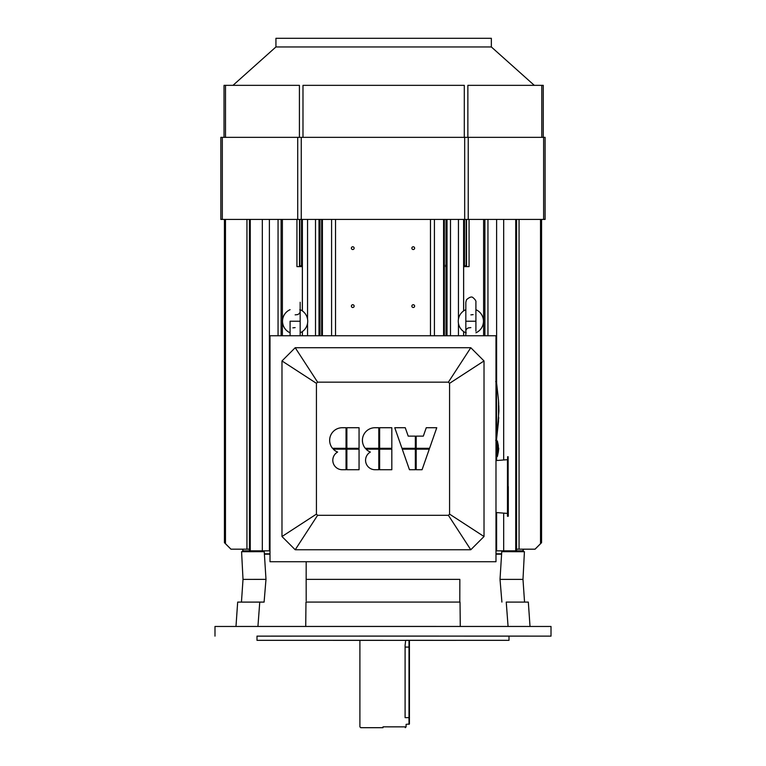 <?xml version="1.0" encoding="UTF-8"?>
<svg xmlns="http://www.w3.org/2000/svg" width="766" height="766" viewBox="0 0 766 766"><rect width="100%" height="100%" fill="white"/><g stroke="black" fill="none" stroke-linecap="round" stroke-linejoin="round"><path stroke-width="1.15" d="M470.87 327.609L468.61 327.848C466.207 328.671 465.402 330.366 466.168 332.932C465.402 330.366 466.207 328.671 468.61 327.848L470.87 327.609M475.916 331.218L475.916 321.232L465.833 321.232L475.916 321.232A5.036 5.036 -0.6 0 0 475.916 321.213A5.036 5.036 -0.6 0 1 475.916 321.26L465.833 321.232L475.916 321.232L475.906 302.254L475.916 331.218M458.269 321.356A12.601 12.601 -0.6 0 0 465.833 332.789A12.601 12.601 -0.6 0 1 458.269 321.356A12.601 12.601 -0.6 0 0 465.833 332.789A12.601 12.601 -0.6 0 1 458.269 321.241A12.601 12.601 -0.6 0 0 465.833 332.789A12.601 12.601 -0.6 0 1 458.269 321.356L458.269 321.356A12.601 12.601 -0.6 0 1 465.833 309.684A12.601 12.601 -0.6 0 0 458.269 321.241A12.601 12.601 -0.6 0 1 465.833 309.684A12.601 12.601 -0.6 0 0 458.269 321.356M475.916 332.789A12.601 12.601 -0.6 0 0 475.916 309.684A12.601 12.601 -0.6 0 1 475.916 332.789A12.601 12.601 -0.6 0 0 483.47 321.117L483.47 321.117A12.601 12.601 -0.6 0 0 475.916 309.684A12.601 12.601 -0.6 0 1 475.916 332.789A12.601 12.601 -0.6 0 0 483.47 321.117L483.47 321.117A12.601 12.601 -0.6 0 1 475.916 332.789M475.916 311.226L475.906 302.244C476.241 301.115 475.303 299.611 473.101 297.725C471.837 296.327 469.644 296.997 466.513 299.726L465.833 302.254L465.833 335.747L465.833 302.254L466.513 299.726C469.644 296.997 471.837 296.327 473.101 297.725C475.303 299.611 476.241 301.115 475.906 302.244L475.916 311.226M470.87 314.864L473.139 314.625L470.87 314.864M300.167 321.26L290.084 321.232L300.167 321.232A5.036 5.036 -0.6 0 0 300.167 321.213A5.036 5.036 -0.6 0 1 300.167 321.232A5.036 5.036 -0.6 0 0 300.167 321.232L290.084 321.232L300.167 321.232A5.036 5.036 -0.6 0 0 300.167 321.232L300.167 302.254L300.167 321.232L290.084 321.232L300.167 321.232L300.167 335.747L300.167 321.232M307.731 321.241L307.731 321.241A12.601 12.601 -0.6 0 0 307.731 321.117L307.731 321.117A12.601 12.601 -0.6 0 0 300.167 309.684A12.601 12.601 -0.6 0 1 307.731 321.232A12.601 12.601 -0.6 0 0 307.731 321.117L307.731 321.117A12.601 12.601 -0.6 0 0 300.167 309.684A12.601 12.601 -0.6 0 1 302.35 331.563A12.601 12.601 -0.6 0 0 307.731 321.241A12.601 12.601 -0.6 0 1 300.167 332.789A12.601 12.601 -0.6 0 0 307.731 321.117L307.731 321.117A12.601 12.601 -0.6 0 1 300.167 332.789A12.601 12.601 -0.6 0 0 307.731 321.232M295.13 314.864L297.4 314.625C299.793 313.801 300.607 312.116 299.832 309.55C300.607 312.116 299.793 313.801 297.4 314.625L295.13 314.864M290.084 309.684A12.601 12.601 -0.6 0 0 290.094 332.789A12.601 12.601 -0.6 0 1 290.084 309.684A12.601 12.601 -0.6 0 0 290.094 332.789A12.601 12.601 -0.6 0 1 290.084 309.684M300.167 331.218L300.167 335.747L300.167 331.218M295.13 327.609L292.861 327.848L295.13 327.609M498.666 448.043L498.704 448.627L498.666 448.043M498.695 448.972L498.35 451.605L498.35 445.879L498.35 451.605L498.695 448.972M498.465 450.944L498.35 451.605L498.465 450.944M497.393 448.742L497.393 456.479L496.579 457.139L496.579 440.345L496.579 448.742L496.579 440.345L496.579 448.742L497.393 448.742L497.393 456.479L496.579 457.139L496.579 448.742L497.393 448.742L497.393 456.479L497.393 441.005L497.393 448.742M497.393 451.777L497.393 445.927L497.393 451.777M498.513 421.444L498.513 400.446L496.521 382.253L496.521 439.636L495.688 440.345L496.521 439.636L496.521 382.253L496.521 410.94L496.521 382.253L495.688 381.545L496.521 382.253L498.522 400.446L498.905 410.94L496.521 439.636L498.513 421.444M498.819 406.641L498.905 411.045L498.819 406.641M498.551 401.03L498.695 403.653L498.551 401.03M498.79 405.674L498.829 406.803L498.79 405.674M498.733 417.48L498.666 418.925L498.733 417.48M496.579 457.139L496.579 448.742L496.579 457.139L495.985 457.139L496.579 457.139M302.379 219.421L302.379 310.929L302.379 219.421M302.379 331.544L302.379 335.747L302.379 331.544M301.517 265.792L301.517 219.421L301.517 265.792L299.832 265.792L299.822 266.625L296.94 266.635L302.35 266.635L301.545 266.625L301.517 265.792L299.832 265.792L299.822 266.625L301.545 266.625L301.517 265.792M302.35 335.747L302.35 331.563L302.35 335.747M302.35 310.91L302.35 266.635L296.94 266.635L302.35 266.635L302.35 310.91M495.985 554.201L501.596 554.201L495.985 554.201M264.404 554.201L270.005 554.201L264.404 554.201M335.537 219.421L335.537 335.747L335.537 219.421M430.463 335.747L430.463 219.421L430.463 335.747M351.374 306.113A1.388 1.388 179.4 0 1 352.753 304.724A1.388 1.388 179.4 0 1 354.141 306.103A1.388 1.388 179.4 0 1 352.772 307.501A1.388 1.388 179.4 0 1 351.374 306.113A1.388 1.388 -0.6 0 0 351.374 306.132L351.374 306.113A1.388 1.388 179.4 0 1 352.753 304.724A1.388 1.388 179.4 0 1 354.141 306.103A1.388 1.388 -0.6 0 0 352.753 304.734A1.388 1.388 -0.6 0 0 351.374 306.113A1.388 1.388 179.4 0 1 351.374 306.113A1.388 1.388 -0.6 0 0 351.374 306.132L351.374 306.113A1.388 1.388 179.4 0 0 352.772 307.501A1.388 1.388 179.4 0 0 354.141 306.103A1.388 1.388 -0.6 0 0 352.753 304.734A1.388 1.388 -0.6 0 0 351.374 306.113M351.374 248.146A1.388 1.388 179.4 0 1 352.753 246.767A1.388 1.388 179.4 0 1 354.141 248.136A1.388 1.388 179.4 0 1 352.772 249.534A1.388 1.388 179.4 0 1 351.374 248.146A1.388 1.388 -0.6 0 0 351.374 248.165A1.388 1.388 179.4 0 1 351.374 248.146L351.374 248.155A1.388 1.388 179.4 0 1 352.753 246.767A1.388 1.388 179.4 0 1 354.141 248.136A1.388 1.388 -0.6 0 0 352.753 246.767A1.388 1.388 -0.6 0 0 351.374 248.165A1.388 1.388 179.4 0 0 352.772 249.534A1.388 1.388 179.4 0 0 354.141 248.136A1.388 1.388 -0.6 0 0 352.753 246.767A1.388 1.388 -0.6 0 0 351.374 248.155L351.374 248.155M411.859 248.146A1.388 1.388 179.4 0 1 413.238 246.767A1.388 1.388 179.4 0 1 414.626 248.136A1.388 1.388 179.4 0 1 413.257 249.534A1.388 1.388 179.4 0 1 411.859 248.146A1.388 1.388 -0.6 0 0 411.859 248.165A1.388 1.388 179.4 0 1 411.859 248.146L411.859 248.155A1.388 1.388 179.4 0 1 413.238 246.767A1.388 1.388 179.4 0 1 414.626 248.136A1.388 1.388 -0.6 0 0 413.238 246.767A1.388 1.388 -0.6 0 0 411.859 248.165A1.388 1.388 179.4 0 0 413.257 249.534A1.388 1.388 179.4 0 0 414.626 248.136A1.388 1.388 -0.6 0 0 413.238 246.767A1.388 1.388 -0.6 0 0 411.859 248.155L411.859 248.155M411.859 306.113A1.388 1.388 179.4 0 1 413.238 304.724A1.388 1.388 179.4 0 1 414.626 306.103A1.388 1.388 179.4 0 1 413.257 307.501A1.388 1.388 179.4 0 1 411.859 306.113A1.388 1.388 -0.6 0 0 411.859 306.132L411.859 306.113A1.388 1.388 179.4 0 1 413.238 304.724A1.388 1.388 179.4 0 1 414.626 306.103A1.388 1.388 -0.6 0 0 413.238 304.734A1.388 1.388 -0.6 0 0 411.859 306.113A1.388 1.388 179.4 0 1 411.859 306.113A1.388 1.388 -0.6 0 0 411.859 306.132L411.859 306.113A1.388 1.388 179.4 0 0 413.257 307.501A1.388 1.388 179.4 0 0 414.626 306.103A1.388 1.388 -0.6 0 0 413.238 304.734A1.388 1.388 -0.6 0 0 411.859 306.113M270.005 553.78L264.375 553.78L270.005 553.78M501.625 553.78L495.985 553.78L501.625 553.78M495.985 550.84L523.293 550.859L523.293 549.184L535.051 549.184L523.293 549.193L535.051 549.184L540.547 543.697L535.051 549.193L540.528 543.707L535.051 549.184L523.293 549.184L535.051 549.193L541.351 542.883L535.051 549.184L523.293 549.193L535.051 549.193L541.351 542.883L535.051 549.193L523.293 549.184L535.051 549.184L541.351 542.893L535.051 549.184L523.293 549.184L535.051 549.184L541.351 542.883L535.051 549.184L523.293 549.184L535.051 549.193L541.351 542.874L535.051 549.184L523.044 549.184L535.051 549.184L541.351 542.874L535.051 549.174L522.307 549.174L535.051 549.174L541.351 542.874L535.051 549.174L522.268 549.174L535.051 549.174L541.351 542.874L535.051 549.174L519.157 549.174L535.051 549.174L541.351 542.874L535.051 549.174L516.571 549.174L535.051 549.165L541.351 542.864L535.051 549.165L516.571 549.165L535.051 549.165L541.562 542.682L535.051 549.165L516.571 549.165L535.051 549.174L540.528 543.726L535.051 549.203L523.293 549.203L535.051 549.203L541.351 542.864L535.051 549.165L516.571 549.165L535.051 549.184L540.547 543.697L535.051 549.193L541.351 542.893L535.051 549.184L523.293 549.184L535.051 549.193L541.351 542.883L535.051 549.184L523.293 549.193L535.051 549.193L541.351 542.883L535.051 549.193L523.293 549.184L535.051 549.184L541.351 542.893L535.051 549.184L523.293 549.184L535.051 549.193L541.351 542.883L535.051 549.184L523.293 549.184L523.293 550.448L523.293 549.184L535.051 549.184L541.351 542.874L535.051 549.184L523.044 549.174L523.293 550.859L501.242 550.84L516.571 550.84L516.571 219.421L516.571 549.165L535.051 549.165L541.351 542.874L535.051 549.174L522.307 549.174L535.051 549.174L541.351 542.874L535.051 549.174L522.268 549.174L535.051 549.174L541.351 542.874L535.051 549.174L519.157 549.174L535.051 549.174L541.351 542.874L535.051 549.174L516.571 549.174L535.051 549.165L541.351 542.864L535.051 549.165L516.571 549.165L535.051 549.174L541.562 542.682L535.051 549.165L516.571 549.165L535.051 549.165L540.528 543.726L535.051 549.203L541.351 542.864L535.051 549.165L516.571 549.165L516.571 219.421L516.571 550.84L495.985 550.84L523.293 550.859L495.985 550.84M243.971 550.859L270.005 550.84L243.971 550.859L243.971 551.692L243.971 550.859L242.707 550.859L243.971 550.859M230.949 549.184L224.649 542.883L230.949 549.184L242.966 549.174L230.949 549.184L224.649 542.874L230.949 549.174L246.844 549.174L230.949 549.174L224.649 542.874L230.949 549.174L249.429 549.174L230.949 549.165L224.649 542.864L230.949 549.165L249.429 549.165L230.949 549.165L224.438 542.654L230.949 549.174L249.429 549.165L230.949 549.174L249.429 549.174L230.949 549.174L225.472 543.707L230.949 549.184L225.472 543.707L230.949 549.184L225.472 543.707L230.949 549.184L242.956 549.174L230.949 549.193L242.707 549.193L230.949 549.193L224.438 542.682L230.949 549.193L249.429 549.165L230.949 549.165L224.649 542.893L230.949 549.193L242.707 549.193L242.707 550.859L242.707 549.184L230.949 549.193L224.649 542.883L230.949 549.184L242.966 549.174L230.949 549.184L224.649 542.864L230.949 549.174L246.844 549.174L230.949 549.174L224.649 542.874L230.949 549.174L249.429 549.174L230.949 549.165L224.649 542.864L230.949 549.165L249.429 549.165L230.949 549.165L224.438 542.654L230.949 549.174L249.429 549.174L246.949 549.165L246.949 219.421L246.949 549.165L230.949 549.174L225.472 543.707L230.949 549.184L225.472 543.707L230.949 549.184L225.472 543.707L230.949 549.184L242.956 549.174L230.949 549.193L242.707 549.193L230.949 549.193L224.438 542.682L230.949 549.193L224.649 542.893L230.949 549.193L242.707 549.184L230.949 549.193M262.326 550.84L269.393 550.84L269.393 219.421L269.393 550.84L262.326 550.84L262.326 219.421L262.326 550.84L250.271 550.84L262.326 550.84M249.429 550.84L250.271 550.84L250.271 219.421L250.271 550.84L249.429 550.84L249.429 219.421L249.429 550.84L250.252 550.84L249.429 550.84M261.397 550.84L250.252 550.84L261.397 550.84M264.232 550.84L242.956 550.859L242.956 549.174L242.956 550.859L242.956 549.174L242.956 550.859L264.232 550.84M469.06 266.635L463.65 266.635L469.06 266.635L463.65 266.635L464.455 266.625L464.483 265.792L466.168 265.792L466.178 266.625L469.06 266.635L469.06 219.421L469.06 266.635M463.65 335.747L463.65 331.563L463.65 335.747M463.65 310.91L463.65 266.635L463.65 310.91M464.483 265.792L464.483 219.421L464.483 265.792L466.168 265.792L466.178 266.625L464.455 266.625L464.483 265.792M463.622 219.421L463.622 310.929L463.622 219.421M463.622 331.544L463.622 335.747L463.622 331.544M446.004 265.773L446.004 219.421L446.004 265.773M383 727.69L360.738 727.69L383 727.69M383 726.848L406.104 726.857L383 726.848M405.099 717.618L405.099 645.365L405.674 640.299L499.346 640.328L256.993 640.328L383 640.299L256.993 640.328L256.993 636.125L383 636.096L256.993 636.125L256.993 640.328L405.664 640.357L509.007 640.328L509.007 636.125L383 636.096L509.007 636.125L509.007 640.328L405.674 640.299L405.099 645.365L405.099 717.618M409.006 717.646L409.006 640.357L405.664 640.357L409.006 640.357L409.427 647.078L409.427 723.947L409.006 647.078L405.099 647.078L409.427 647.078L409.427 640.778L409.427 717.646L405.099 717.646L409.006 717.646L409.006 724.368L409.006 717.646M306.199 600.85L306.161 579.364L459.839 579.364L459.801 600.831L459.839 579.364L306.161 579.364L306.199 600.831M506.24 602.086L508.069 626.454L506.24 602.086L528.329 602.105L530.015 626.444L528.329 602.105L506.24 602.086M500.016 579.374L501.902 602.086L500.016 579.374L522.987 579.383L524.547 602.095L522.987 579.383L524.423 551.702L501.749 551.683L500.016 579.374L522.987 579.383L524.423 551.702L501.749 551.683L500.016 579.374M459.801 602.076L459.801 600.831L459.801 602.076M305.969 602.076L460.031 602.076L460.27 626.435L460.031 602.076L305.969 602.076L305.73 626.435L305.969 602.076M306.189 561.727L306.161 579.364L306.189 561.727M264.251 551.683L241.577 551.702L264.251 551.683L265.984 579.364L264.251 551.683M257.931 626.444L259.76 602.086L264.098 602.086L265.984 579.364L243.014 579.383L265.984 579.364L264.098 602.086L237.671 602.105L259.76 602.086L257.931 626.444M264.098 602.124L241.443 602.105L264.098 602.124M271.068 636.106L287.03 636.106L271.068 636.106M486.956 636.106L478.97 636.106L486.956 636.106M383 626.425L551.013 626.464L551.013 636.125L383 636.086L551.013 636.125L551.013 626.464L214.987 626.464L383 626.425M256.993 636.153L383 636.086L256.993 636.153M491.351 38.3L275.932 38.3L275.932 46.956L232.998 85.342L275.932 46.956L491.351 46.956L534.295 85.342L491.351 46.956L275.932 46.956L275.932 38.3L491.351 38.3L491.351 46.956L491.351 38.3M225.501 85.342L224.026 85.342L224.026 137.344L224.026 85.342L299.42 85.342L225.501 85.342L225.501 137.344L225.501 85.342M302.982 85.342L464.301 85.342L302.982 85.342L302.982 137.344L302.982 85.342M467.863 85.342L541.782 85.342L467.863 85.342L467.863 137.344L467.863 85.342M543.257 137.344L543.257 85.342L541.782 85.342L543.257 85.342L543.257 137.344M220.838 219.421L220.838 137.344L220.838 219.421L545.105 219.421L545.105 137.344L220.838 137.344L220.838 219.421L220.838 137.344L545.105 137.344L545.105 219.421L543.63 219.421L543.63 137.344L543.63 219.421L468.237 219.421L468.237 137.344L468.237 219.421L464.675 219.421L464.675 137.344L464.675 219.421L301.268 219.421L301.268 137.344L301.268 219.421L297.706 219.421L297.706 137.344L297.706 219.421L222.312 219.421L222.312 137.344L222.312 219.421L220.838 219.421M359.053 449.154L359.053 469.73L346.874 469.73L359.062 469.73L346.874 469.73L346.874 449.154L346.874 469.73L359.053 469.73L359.062 449.154L346.874 449.154L359.062 449.154L359.053 469.73L359.062 449.154M346.041 469.73L346.041 449.154L333.258 449.154A12.601 12.601 179.4 0 0 337.615 452.045A12.601 12.601 179.4 0 1 333.258 449.154L346.041 449.154L346.041 469.73L342.258 469.73A9.451 9.451 179.4 0 1 337.615 452.045A12.601 12.601 179.4 0 1 333.258 449.154A12.601 12.601 179.4 0 0 337.615 452.045A9.451 9.451 179.4 0 0 332.808 460.376L332.808 460.376A9.451 9.451 179.4 0 0 342.258 469.73A9.451 9.451 179.4 0 1 332.808 460.376A9.451 9.451 179.4 0 0 342.258 469.73L346.041 469.73L346.041 449.154L346.041 469.73L342.258 469.73L346.041 469.73M332.501 448.311L332.501 448.311A12.601 12.601 179.4 0 1 342.258 427.725L346.041 427.725L346.041 448.311L346.041 427.725L346.041 448.311L332.501 448.311A12.601 12.601 179.4 0 1 329.658 440.45L329.658 440.45A12.601 12.601 179.4 0 1 342.258 427.725L346.041 427.725L346.041 448.311L332.501 448.311A12.601 12.601 179.4 0 1 329.658 440.45L329.658 440.45A12.601 12.601 179.4 0 0 332.501 448.311M346.874 427.725L346.874 448.311L359.062 448.311L346.874 448.311L359.062 448.311L346.874 448.311L346.874 427.725L359.053 427.725L359.053 448.311L359.062 427.725L359.053 448.311L359.062 427.725L346.874 427.725M391.819 449.154L391.819 469.73L379.639 469.73L391.819 469.73L379.639 469.73L379.639 449.154L379.639 469.73L391.819 469.73L391.819 449.154L379.639 449.154L391.819 449.154L391.819 469.73L391.819 449.154M378.797 469.73L378.797 449.154L366.024 449.154A12.601 12.601 179.4 0 0 370.38 452.045A12.601 12.601 179.4 0 1 366.024 449.154L378.797 449.154L378.797 469.73L375.014 469.73A9.451 9.451 179.4 0 1 370.38 452.045A12.601 12.601 179.4 0 1 366.024 449.154A12.601 12.601 179.4 0 0 370.38 452.045A9.451 9.451 179.4 0 0 365.574 460.376L365.574 460.376A9.451 9.451 179.4 0 0 375.014 469.73A9.451 9.451 179.4 0 1 365.574 460.376A9.451 9.451 179.4 0 0 375.014 469.73L378.797 469.73L378.797 449.154L378.797 469.73L375.014 469.73L378.797 469.73M365.267 448.311L365.267 448.311A12.601 12.601 179.4 0 1 375.014 427.725L378.797 427.725L378.797 448.311L378.797 427.725L378.797 448.311L365.267 448.311A12.601 12.601 179.4 0 1 375.014 427.725L378.797 427.725L378.797 448.311L365.267 448.311A12.601 12.601 179.4 0 1 362.423 440.45A12.601 12.601 179.4 0 0 365.267 448.311M379.639 427.725L379.639 448.311L391.819 448.311L379.639 448.311L391.819 448.311L379.639 448.311L379.639 427.725L391.819 427.725L391.819 448.311L391.819 427.725L391.819 448.311L391.819 427.725L379.639 427.725M429.266 449.154L422.066 469.73L416.187 469.73L422.066 469.73L416.187 469.73L416.187 449.154L416.187 469.73L422.066 469.73L429.266 449.154L416.187 449.154L429.266 449.154L422.066 469.73L429.266 449.154M415.344 469.73L415.344 449.154L402.255 449.154L409.465 469.73L402.255 449.154L415.344 449.154L415.344 469.73L409.465 469.73L402.255 449.154L409.465 469.73L415.344 469.73L415.344 449.154L415.344 469.73L409.465 469.73L415.344 469.73M401.968 448.311L394.758 427.725L405.262 427.725L408.201 436.132L415.344 436.132L415.344 448.311L415.344 436.132L415.344 448.311L401.968 448.311L394.758 427.725L405.262 427.725L408.201 436.132L415.344 436.132L415.344 448.311L401.968 448.311L415.344 448.311L401.968 448.311L394.758 427.725L401.968 448.311M416.187 436.132L416.187 448.311L429.563 448.311L416.187 448.311L429.563 448.311L416.187 448.311L416.187 436.132L423.32 436.132L426.26 427.725L436.764 427.725L429.563 448.311L436.764 427.725L429.563 448.311L436.764 427.725L426.26 427.725L423.32 436.132L416.187 436.132M484.016 360.949L449.575 383.326L449.575 514.13L448.397 515.307L470.784 549.758L484.016 536.526L484.016 360.949L470.784 347.716L448.397 382.157L449.575 383.326L449.575 514.13L448.397 515.307L317.603 515.307L316.425 514.13L316.425 383.326L317.603 382.157L448.397 382.157L449.575 383.326L484.016 360.949L470.784 347.716L295.216 347.716L317.603 382.157L448.397 382.157L470.784 347.716L295.216 347.716L281.984 360.949L316.425 383.326L317.603 382.157L295.216 347.716L281.984 360.949L281.984 536.526L316.425 514.13L316.425 383.326L281.984 360.949L281.984 536.526L295.216 549.758L317.603 515.307L316.425 514.13L281.984 536.526L295.216 549.758L470.784 549.758L484.016 536.526L449.575 514.13L484.016 536.526L484.016 360.949M270.005 561.727L495.985 561.727L270.005 561.727L270.005 335.747L495.985 335.747L495.985 561.727L270.005 561.727L495.985 561.727L495.985 335.747L270.005 335.747L270.005 561.727M508.298 486.554L508.298 516.207L508.298 486.554M507.465 486.554L507.465 516.207L507.465 486.554M507.465 513.584L507.465 459.514L507.465 513.584M241.932 549.174L241.233 549.174L241.932 549.174M225.472 543.688L224.649 542.864L225.472 543.688L225.472 219.421L225.472 543.688M524.767 549.184L535.051 549.184L524.767 549.184M523.044 549.174L523.044 550.859L523.044 549.174M540.528 543.726L541.351 542.893L540.528 543.726L540.528 219.421L540.528 543.697M445.668 266.625L445.668 265.132L445.668 266.625M409.427 647.078L409.427 640.778L409.427 647.078M295.216 549.758L317.603 515.307L448.397 515.307L470.784 549.758L295.216 549.758M495.985 410.94L496.521 410.94L495.985 410.94M299.832 265.792L299.832 219.421L299.832 265.792M299.458 266.635L299.458 219.421L299.458 266.635M296.94 266.635L296.94 219.421L296.94 266.635M278.058 335.747L278.058 219.421L278.058 335.747M519.051 549.165L519.051 219.421L519.051 549.165M516.571 550.84L516.571 219.421L516.571 550.84M515.729 550.84L515.729 219.421L515.729 550.84M503.674 550.84L503.674 513.134L503.674 550.84M503.674 459.973L503.674 219.421L503.674 459.973M496.607 550.84L496.607 512.569L496.607 550.84M496.607 460.529L496.607 457.139L496.607 460.529M496.607 440.345L496.607 439.1L496.607 440.345M496.607 382.789L496.607 219.421L496.607 382.789M487.952 335.747L487.952 219.421L487.952 335.747M483.614 335.747L483.614 219.421L483.614 335.747M466.168 265.792L466.168 219.421L466.168 265.792M466.542 266.635L466.542 219.421L466.542 266.635M458.451 335.747L458.451 323.386L458.451 335.747M458.451 319.096L458.451 219.421L458.451 319.096M307.549 219.421L307.549 319.096L307.549 219.421M307.549 323.376L307.549 335.747L307.549 323.376M450.494 219.421L450.494 335.747L450.494 219.421M434.418 335.747L434.418 219.421L434.418 335.747M331.592 219.421L331.592 335.747L331.592 219.421M315.506 335.747L315.506 219.421L315.506 335.747M322.409 335.747L322.409 219.421L322.409 335.747M321.672 335.747L321.672 219.421L321.672 335.747M318.991 335.747L318.991 219.421L318.991 335.747M319.996 335.747L319.996 219.421L319.996 335.747M447.018 335.747L447.018 219.421L447.018 335.747M446.004 335.747L446.004 266.625L446.004 335.747M443.591 335.747L443.591 219.421L443.591 335.747M444.328 335.747L444.328 219.421L444.328 335.747M282.386 335.747L282.386 219.421L282.386 335.747M299.42 137.344L299.42 85.342L299.42 137.344M464.301 137.344L464.301 85.342L464.301 137.344M541.782 137.344L541.782 85.342L541.782 137.344M508.136 486.554L508.136 456.728L508.136 486.554M507.628 486.554L507.465 516.207L508.298 516.207L507.628 516.37L507.628 456.728L507.628 486.554M290.094 335.747L290.084 321.232L290.094 335.747M498.369 445.707L497.393 441.005L495.985 440.345L497.393 441.005L498.369 445.707M498.369 451.777L497.393 456.479L498.369 451.777M522.029 550.859L522.029 551.692L522.029 550.859M224.438 219.421L224.438 542.682L224.438 219.421M224.649 219.421L224.649 542.874L224.649 219.421M541.351 542.864L541.351 219.421L541.351 542.864M541.562 219.421L541.562 542.682L541.562 219.421M484.878 219.421L484.878 335.747L484.878 219.421M281.122 219.421L281.122 335.747L281.122 219.421M405.262 727.69L406.104 726.857L406.104 724.339L406.104 726.857L405.262 727.69M360.738 727.69L359.896 726.857L359.896 640.299L359.896 726.857L360.738 727.69M409.427 723.947L406.104 724.368L409.427 723.947M237.671 602.105L235.985 626.444L237.671 602.105M243.014 579.383L241.453 602.095L243.014 579.383L241.577 551.702L243.014 579.383M214.987 626.464L214.987 636.125L214.987 626.464M507.628 456.728L508.136 456.728L507.628 456.728M495.985 512.521L507.312 513.412L495.985 512.521M495.985 460.577L507.312 459.686L495.985 460.577"/></g></svg>
